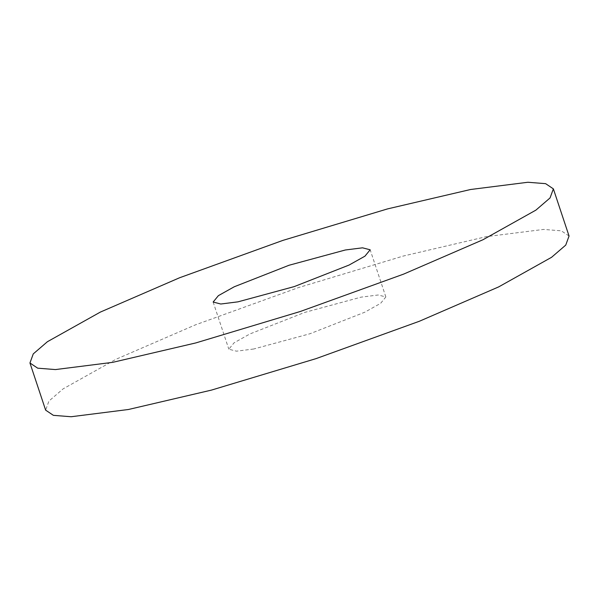 <?xml version="1.0" encoding="UTF-8"?>
<svg xmlns="http://www.w3.org/2000/svg" width="599" height="599" viewBox="0 0 599 599"><rect width="100%" height="100%" fill="white"/><g stroke="black" fill="none" stroke-linecap="round" stroke-linejoin="round"><path stroke-width="0.45" stroke-dasharray="3 2.25" d="M569.05 236.021L561.315 230.825L543.57 229.424L486.268 236.665L403.277 256.05L298.572 287.557L195.311 324.913L116.011 359.265L63.105 388.871L48.946 401.06L45.636 410.143M253.669 349.007L236.478 351.179L228.833 349.202L234.074 342.815L249.948 333.935L304.711 312.423L361.025 297.156L378.216 294.985L385.853 296.962L380.62 303.349L364.746 312.229L309.975 333.74L253.669 349.007M213.147 302.038L228.833 349.202M385.853 296.962L370.167 249.798"/><path stroke-width="0.9" d="M112.732 362.335L195.723 342.95L300.428 311.443L403.689 274.087L482.989 239.735L535.895 210.129L550.054 197.94L553.364 188.857L545.622 183.661L527.884 182.261L470.582 189.501L387.59 208.886L282.885 240.394L179.618 277.749L100.325 312.101L47.418 341.707L33.259 353.897L29.95 362.979L37.685 368.175L55.43 369.576L112.732 362.335M29.95 362.979L45.636 410.143L53.378 415.339L71.116 416.739L128.418 409.499L211.41 390.114L316.115 358.606L419.382 321.251L498.675 286.899L551.582 257.293L565.741 245.103L569.05 236.021L553.364 188.857M237.975 301.844L220.784 304.015L213.147 302.038L218.38 295.651L234.254 286.771L289.025 265.26L345.331 249.993L362.522 247.821L370.167 249.798L364.926 256.185L349.052 265.065L294.289 286.577L237.975 301.844"/></g></svg>
